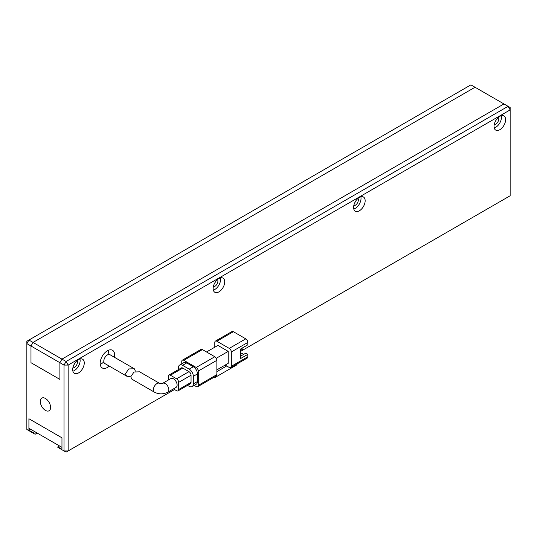 <?xml version="1.0" encoding="UTF-8"?>
<svg xmlns="http://www.w3.org/2000/svg" width="537" height="537" viewBox="0 0 537 537"><rect width="100%" height="100%" fill="white"/><g stroke="black" fill="none" stroke-linecap="round" stroke-linejoin="round"><path stroke-width="0.81" d="M130.726 376.88L126.651 376.142L125.504 373.745L128.712 368.939L134.317 368.765L135.398 371.114M134.317 368.765L109.957 354.695A5.108 2.954 120 0 0 106.017 356.065A5.108 2.954 120 0 0 103.789 361.213A5.108 2.954 120 0 0 104.843 363.549L126.651 376.142M130.726 376.766L131.921 379.182L154.414 392.171A5.108 2.954 -60 0 1 153.354 389.828A5.108 2.954 -60 0 1 155.589 384.687A5.108 2.954 -60 0 1 159.523 383.317L139.613 371.819L134.008 372.013L130.726 376.766M162.677 383.317A5.108 2.954 -120 0 1 166.611 384.687A5.108 2.954 -120 0 1 168.846 389.828A5.108 2.954 -120 0 1 167.786 392.171L176.049 387.399A5.108 2.954 -120 0 0 177.109 385.063A5.108 2.954 -120 0 0 174.874 379.914A5.108 2.954 -120 0 0 170.934 378.545L162.677 383.317L159.523 383.317M178.653 389.533L178.653 382.378L191.051 375.222L191.051 382.378L178.653 389.533A2.92 1.685 60 0 1 178.049 390.869A2.92 1.685 60 0 1 176.592 390.728L173.438 388.909M176.592 378.8L170.397 375.222L182.788 368.067L188.984 371.644L176.592 378.8A2.92 1.685 60 0 1 178.653 382.378M168.329 380.055L168.329 376.417A2.92 1.685 60 0 1 168.933 375.081A2.92 1.685 60 0 1 170.397 375.222M182.788 368.067A2.92 1.685 -120 0 0 181.325 367.926L168.933 375.081M191.051 375.222A2.92 1.685 -120 0 0 188.984 371.644M178.049 390.869L190.44 383.713A2.92 1.685 -120 0 0 191.051 382.378M178.452 369.584L178.452 367.711A5.84 3.37 60 0 1 179.66 365.039A5.84 3.37 60 0 1 182.58 365.328L189.192 369.141A5.84 3.37 60 0 1 193.32 376.296L193.32 383.928A5.84 3.37 60 0 1 192.112 386.6A5.84 3.37 60 0 1 189.192 386.311L187.567 385.378M192.112 386.6L196.24 384.217A5.84 3.37 -120 0 0 197.448 381.545L193.32 383.928M193.32 376.296L197.448 373.913L197.448 381.545M197.448 373.913A5.84 3.37 -120 0 0 193.32 366.758L189.192 369.141M182.58 365.328L186.708 362.938L193.32 366.758M186.708 362.938A5.84 3.37 -120 0 0 183.788 362.65L179.66 365.039M181.754 363.824L181.754 361.508A2.92 1.685 60 0 1 182.358 360.173A2.92 1.685 60 0 1 183.822 360.32L196.213 367.469A2.92 1.685 60 0 1 198.274 371.047L198.274 385.358A2.92 1.685 60 0 1 197.67 386.694A2.92 1.685 60 0 1 196.213 386.553L194.206 385.391M182.358 360.173L200.945 349.439A2.92 1.685 60 0 1 202.409 349.587L214.8 356.743A2.92 1.685 60 0 1 216.867 360.32L216.867 374.625A2.92 1.685 60 0 1 216.263 375.967L197.67 386.694M216.263 358.28L228.225 351.373L228.225 363.301L216.867 369.859M228.225 351.373L217.901 345.412L206.537 351.97M225.124 365.086L229.259 367.469A2.92 1.685 60 0 0 230.715 367.617A2.92 1.685 60 0 0 231.326 366.281L231.326 351.97L247.846 342.431L247.846 344.814L240.73 348.922L240.73 358.461L247.846 354.353L247.846 356.743L231.326 366.281M229.259 348.392L216.867 341.237L233.387 331.698L245.778 338.854L229.259 348.392A2.92 1.685 60 0 1 231.326 351.97M214.8 347.197L214.8 342.431A2.92 1.685 60 0 1 215.404 341.096A2.92 1.685 60 0 1 216.867 341.237M226.674 365.979L216.867 371.644M214.283 377.108L214.283 377.907L213.592 377.504M237.005 363.985L237.005 364.791L214.283 377.907M233.387 331.698A2.92 1.685 -120 0 0 231.93 331.557L215.404 341.096M247.846 342.431A2.92 1.685 -120 0 0 245.778 338.854M247.846 354.353L245.778 353.165L240.73 356.078M230.715 367.617L247.242 358.078A2.92 1.685 -120 0 0 247.846 356.743M240.73 353.695L241.65 353.165L243.717 354.353M242.892 347.681L242.892 349.043L240.73 350.292M37.174 433.057L35.113 434.252L26.85 429.479L26.85 343.626L30.978 346.009L30.978 362.703L59.896 379.397L59.896 362.703L30.978 346.009L33.046 342.431L28.917 340.049L26.85 341.237L26.85 343.626L28.917 340.049L470.909 84.866L475.037 87.249L33.046 342.431L475.037 87.249L503.954 103.943L61.963 359.125L33.046 342.431L30.978 346.009L30.978 362.703L59.896 379.397L59.896 362.703L64.024 365.086L64.024 450.946L57.828 447.368L57.828 446.891L61.963 449.274L61.963 437.83L28.917 418.746L28.917 430.197L33.046 432.58L34.697 431.627M61.963 437.83L61.963 447.368L28.917 428.284L28.917 418.746L61.963 437.83M240.73 351.312L510.15 195.763L510.15 107.521L503.954 103.943L61.963 359.125L59.896 362.703L61.963 359.125L66.091 361.508L64.024 365.086L68.159 365.086L68.159 450.946L64.024 450.946L66.091 452.134L174.525 389.533M45.437 398.474A7.303 4.215 -120 0 0 41.785 398.112A7.303 4.215 -120 0 0 40.671 403.965A7.303 4.215 -120 0 0 45.437 410.402A7.303 4.215 -120 0 0 49.089 410.765A7.303 4.215 -120 0 0 50.209 404.911A7.303 4.215 -120 0 0 45.437 398.474M109.273 366.106A10.223 5.9 -60 0 1 107.4 367.469A10.223 5.9 -60 0 1 102.292 367.979A10.223 5.9 -60 0 1 100.721 359.783A10.223 5.9 -60 0 1 107.4 350.775A10.223 5.9 -60 0 1 112.508 350.272A10.223 5.9 -60 0 1 114.381 357.253M108.367 350.292A10.223 5.9 -60 0 1 107.937 354.688M103.829 361.81A10.223 5.9 -60 0 1 101.204 363.898A10.223 5.9 -60 0 1 100.238 364.381M77.08 360.616A4.383 2.531 -60 0 1 74.354 367.469A4.383 2.531 -60 0 1 72.878 367.892M74.912 363.093A4.383 2.531 -60 0 1 73.938 364.777M217.525 279.529A4.383 2.531 -60 0 1 214.8 286.389A4.383 2.531 -60 0 1 213.323 286.805M215.357 282.006A4.383 2.531 -60 0 1 214.384 283.69M357.971 198.442A4.383 2.531 -60 0 1 355.246 205.302A4.383 2.531 -60 0 1 353.769 205.718M355.803 200.919A4.383 2.531 -60 0 1 354.829 202.603M498.417 117.361A4.383 2.531 -60 0 1 495.691 124.215A4.383 2.531 -60 0 1 494.215 124.638M496.248 119.832A4.383 2.531 -60 0 1 495.275 121.523M78.483 372.96A8.176 4.719 120 0 0 83.826 365.751A8.176 4.719 120 0 0 82.577 359.199A8.176 4.719 120 0 0 78.483 359.602A8.176 4.719 120 0 0 73.139 366.811A8.176 4.719 120 0 0 74.395 373.363A8.176 4.719 120 0 0 78.483 372.96M79.946 358.971A8.176 4.719 -60 0 1 74.354 370.57A8.176 4.719 -60 0 1 72.891 371.201M218.928 291.873A8.176 4.719 120 0 0 224.271 284.664A8.176 4.719 120 0 0 223.023 278.112A8.176 4.719 120 0 0 218.928 278.515A8.176 4.719 120 0 0 213.585 285.724A8.176 4.719 120 0 0 214.84 292.276A8.176 4.719 120 0 0 218.928 291.873M220.392 277.891A8.176 4.719 -60 0 1 214.8 289.483A8.176 4.719 -60 0 1 213.337 290.114M359.374 210.786A8.176 4.719 120 0 0 364.717 203.577A8.176 4.719 120 0 0 363.468 197.025A8.176 4.719 120 0 0 359.374 197.428A8.176 4.719 120 0 0 354.037 204.637A8.176 4.719 120 0 0 355.286 211.189A8.176 4.719 120 0 0 359.374 210.786M360.844 196.804A8.176 4.719 -60 0 1 355.246 208.403A8.176 4.719 -60 0 1 353.782 209.027M499.826 129.699A8.176 4.719 120 0 0 505.163 122.49A8.176 4.719 120 0 0 503.914 115.938A8.176 4.719 120 0 0 499.826 116.341A8.176 4.719 120 0 0 494.483 123.55A8.176 4.719 120 0 0 495.732 130.102A8.176 4.719 120 0 0 499.826 129.699M501.289 115.717A8.176 4.719 -60 0 1 495.691 127.316A8.176 4.719 -60 0 1 494.228 127.94M33.046 433.057L33.046 432.58M30.569 429.244L28.917 430.197M68.159 365.086L66.091 361.508L508.083 106.326L510.15 109.904L68.159 365.086M57.828 446.891L59.486 445.938M198.274 371.047L216.867 360.32M216.867 374.625L198.274 385.358M183.822 360.32L202.409 349.587M214.8 356.743L196.213 367.469M167.786 392.171C163.329 394.4 158.871 394.4 154.414 392.171"/></g></svg>
